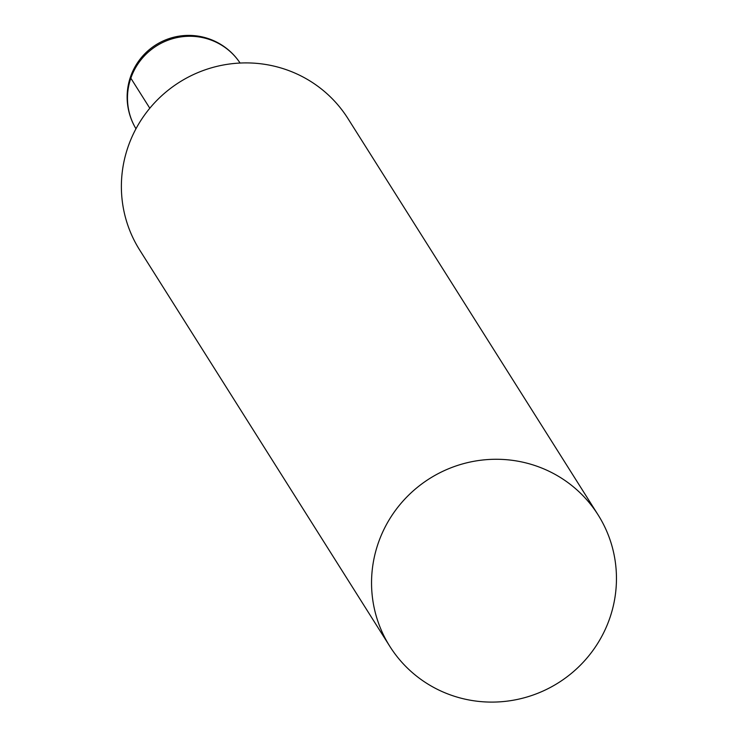 <?xml version="1.0" encoding="UTF-8"?>
<svg xmlns="http://www.w3.org/2000/svg" width="737" height="737" viewBox="0 0 737 737"><rect width="100%" height="100%" fill="white"/><g stroke="black" fill="none" stroke-linecap="round" stroke-linejoin="round"><path stroke-width="1.11" d="M378.256 543.114A123.143 120.711 -32.3 0 1 480.469 460.275A123.143 120.711 -32.3 0 1 598.14 514.96A123.143 120.711 -32.3 0 1 558.434 682.766A123.143 120.711 -32.3 0 1 389.864 646.413A123.143 120.711 -32.3 0 1 378.256 543.114M389.864 646.413L139.698 250.046A123.143 120.711 -32.3 0 1 128.091 146.755A123.143 120.711 -32.3 0 1 230.303 63.907A123.143 120.711 -32.3 0 1 347.975 118.593L598.14 514.96M131.665 75.92L130.836 78.186L149.804 108.228M130.836 78.186A61.576 60.36 -32.3 0 1 181.302 36.85A61.576 60.36 -32.3 0 1 240.096 63.05A61.576 61.576 0 0 0 130.523 76.823A61.576 61.576 0 0 0 135.976 128.763A61.576 60.36 -32.3 0 1 130.836 78.186"/></g></svg>
